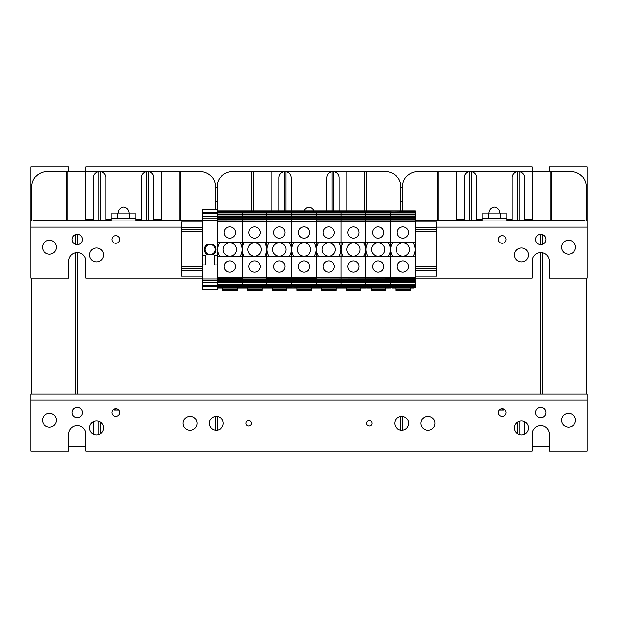 <?xml version="1.0" encoding="UTF-8"?>
<svg xmlns="http://www.w3.org/2000/svg" width="618" height="618" viewBox="0 0 618 618"><rect width="100%" height="100%" fill="white"/><g stroke="black" fill="none" stroke-linecap="round" stroke-linejoin="round"><path stroke-width="0.93" d="M77.25 234.338L77.25 244.612M77.25 252.607L77.25 393.975M540.75 234.338L540.75 244.612M540.75 252.607L540.75 393.975M402.472 430.236A6.952 6.952 0 0 1 400.928 430.236L400.928 416.424A6.952 6.952 0 0 1 402.472 416.424L402.472 430.236L402.472 416.424M400.928 187.764A6.952 6.952 0 0 1 402.472 187.764M402.472 201.576A6.952 6.952 0 0 1 400.928 201.576M215.528 187.764A6.952 6.952 0 0 1 217.072 187.764M217.072 201.576A6.952 6.952 0 0 1 215.528 201.576M586.327 186.945L586.327 220.935L586.327 186.945A15.45 15.45 0 0 0 570.877 171.495L551.565 171.495L551.565 220.162L550.02 220.162L550.02 171.495L532.252 171.495L532.252 166.86L85.748 166.86L85.748 171.495L47.122 171.495A15.45 15.45 0 0 0 31.672 186.945L31.672 220.935L31.672 186.945M68.752 171.495L68.752 166.86L30.9 166.86L30.9 278.1L68.752 278.1L68.752 261.105A8.497 8.497 0 0 1 77.25 252.607A8.497 8.497 0 0 1 85.748 261.105L85.748 278.1L202.781 278.1M415.219 220.935L587.1 220.935L587.1 166.86L549.247 166.86L549.247 171.495M498.324 412.515A3.801 3.801 0 0 1 504.025 409.224A3.801 3.801 0 0 1 504.025 415.806A3.801 3.801 0 0 1 498.324 412.515M112.074 412.515A3.801 3.801 0 0 1 117.775 409.224A3.801 3.801 0 0 1 117.775 415.806A3.801 3.801 0 0 1 112.074 412.515M394.748 423.33A6.952 6.952 0 0 1 405.176 417.312A6.952 6.952 0 0 1 405.176 429.348A6.952 6.952 0 0 1 394.748 423.33M209.347 423.33A6.952 6.952 0 0 1 219.776 417.312A6.952 6.952 0 0 1 219.776 429.348A6.952 6.952 0 0 1 209.347 423.33M42.487 420.24A6.952 6.952 0 0 1 52.916 414.222A6.952 6.952 0 0 1 52.916 426.258A6.952 6.952 0 0 1 42.487 420.24M561.607 420.24A6.952 6.952 0 0 1 572.036 414.222A6.952 6.952 0 0 1 572.036 426.258A6.952 6.952 0 0 1 561.607 420.24M72.113 412.515A5.137 5.137 0 0 1 79.815 408.065A5.137 5.137 0 0 1 79.815 416.965A5.137 5.137 0 0 1 72.113 412.515M535.613 412.515A5.137 5.137 0 0 1 543.315 408.065A5.137 5.137 0 0 1 543.315 416.965A5.137 5.137 0 0 1 535.613 412.515M89.61 427.965A6.952 6.952 0 0 1 100.039 421.947A6.952 6.952 0 0 1 100.039 433.983A6.952 6.952 0 0 1 89.61 427.965M514.485 427.965A6.952 6.952 0 0 1 524.914 421.947A6.952 6.952 0 0 1 524.914 433.983A6.952 6.952 0 0 1 514.485 427.965M183.082 423.33A6.952 6.952 0 0 1 193.511 417.312A6.952 6.952 0 0 1 193.511 429.348A6.952 6.952 0 0 1 183.082 423.33M421.012 423.33A6.952 6.952 0 0 1 431.441 417.312A6.952 6.952 0 0 1 431.441 429.348A6.952 6.952 0 0 1 421.012 423.33M246.041 423.33A2.704 2.704 0 0 1 250.097 420.989A2.704 2.704 0 0 1 250.097 425.671A2.704 2.704 0 0 1 246.041 423.33M366.551 423.33A2.704 2.704 0 0 1 370.607 420.989A2.704 2.704 0 0 1 370.607 425.671A2.704 2.704 0 0 1 366.551 423.33M85.748 434.145L85.748 451.14L532.252 451.14L532.252 434.145A8.497 8.497 0 0 1 540.75 425.647A8.497 8.497 0 0 1 549.247 434.145L549.247 451.14L587.1 451.14L587.1 393.975L30.9 393.975L30.9 451.14L68.752 451.14L68.752 434.145A8.497 8.497 0 0 1 77.25 425.647A8.497 8.497 0 0 1 85.748 434.145M498.324 239.475A3.801 3.801 0 0 1 504.025 236.184A3.801 3.801 0 0 1 504.025 242.766A3.801 3.801 0 0 1 498.324 239.475M112.074 239.475A3.801 3.801 0 0 1 117.775 236.184A3.801 3.801 0 0 1 117.775 242.766A3.801 3.801 0 0 1 112.074 239.475M42.487 247.2A6.952 6.952 0 0 1 52.916 241.182A6.952 6.952 0 0 1 52.916 253.218A6.952 6.952 0 0 1 42.487 247.2M561.607 247.2A6.952 6.952 0 0 1 572.036 241.182A6.952 6.952 0 0 1 572.036 253.218A6.952 6.952 0 0 1 561.607 247.2M72.113 239.475A5.137 5.137 0 0 1 79.815 235.025A5.137 5.137 0 0 1 79.815 243.925A5.137 5.137 0 0 1 72.113 239.475M535.613 239.475A5.137 5.137 0 0 1 543.315 235.025A5.137 5.137 0 0 1 543.315 243.925A5.137 5.137 0 0 1 535.613 239.475M89.61 254.925A6.952 6.952 0 0 1 100.039 248.907A6.952 6.952 0 0 1 100.039 260.943A6.952 6.952 0 0 1 89.61 254.925M514.485 254.925A6.952 6.952 0 0 1 524.914 248.907A6.952 6.952 0 0 1 524.914 260.943A6.952 6.952 0 0 1 514.485 254.925M415.219 278.1L532.252 278.1L532.252 261.105A8.497 8.497 0 0 1 540.75 252.607A8.497 8.497 0 0 1 549.247 261.105L549.247 278.1L587.1 278.1L587.1 220.935M30.9 220.935L202.781 220.935M505.995 218.463L505.995 213.055L500.201 213.055L500.201 218.463M488.599 218.463L488.599 213.055L500.201 213.055M482.805 218.463L482.805 213.055L488.599 213.055M506.76 220.935L506.76 218.463L482.04 218.463L482.04 220.935M504.381 409.456L503.361 410.043L499.244 410.043M500.943 408.907L504.141 409.294M135.195 218.463L135.195 213.055L129.401 213.055L129.401 218.463M117.799 218.463L117.799 213.055L129.401 213.055M112.005 218.463L112.005 213.055L117.799 213.055M135.96 220.935L135.96 218.463L111.24 218.463L111.24 220.935M118.756 410.043L114.639 410.043L113.619 409.456M113.859 409.294L117.057 408.907M271.147 210.892L271.147 171.495L232.522 171.495A15.45 15.45 0 0 0 217.072 186.945L217.072 209.347L217.072 186.945M217.072 416.424L217.072 430.236L217.072 416.424M400.928 186.945L400.928 210.892L400.928 186.945A15.45 15.45 0 0 0 385.477 171.495L366.165 171.495L366.165 210.892M284.28 171.541A6.18 6.18 0 0 0 278.873 177.675L278.873 210.892M332.175 171.541A6.18 6.18 0 0 0 326.767 177.675L326.767 210.892M313.959 210.892A6.18 6.18 0 0 0 309 207.076A6.18 6.18 0 0 0 304.041 210.892M291.232 210.892L291.232 177.675A6.18 6.18 0 0 0 285.825 171.541M364.62 210.892L364.62 171.495L346.852 171.495L346.852 210.892M339.127 210.892L339.127 177.675A6.18 6.18 0 0 0 333.72 171.541M346.852 171.495L284.28 171.495L284.28 210.892M332.175 210.892L332.175 171.495M333.72 171.495L333.72 210.892M366.165 171.495L364.62 171.495M285.825 210.892L285.825 171.495M253.38 210.892L253.38 171.495M232.522 171.495L251.835 171.495L251.835 210.892M400.928 430.236L400.928 416.424M284.28 171.495L271.147 171.495M469.68 171.541A6.18 6.18 0 0 0 464.272 177.675L464.272 219.39L456.547 219.39L456.547 171.495L417.922 171.495A15.45 15.45 0 0 0 402.472 186.945L402.472 210.892L402.472 186.945M476.632 219.39L482.04 219.39L476.632 219.39L476.632 177.675A6.18 6.18 0 0 0 471.225 171.541M512.168 219.39L506.76 219.39L512.168 219.39L512.168 177.675A6.18 6.18 0 0 1 517.575 171.541M519.12 171.495L519.12 220.162L517.575 220.162L517.575 171.495L532.252 171.495L532.252 219.39L524.528 219.39L524.528 177.675A6.18 6.18 0 0 0 519.12 171.541M417.397 220.935L417.397 220.162L415.219 220.162M417.397 220.162L482.04 220.162M551.565 220.162L571.403 220.162L571.403 220.935M519.12 220.162L550.02 220.162M506.76 220.162L517.575 220.162M584.783 220.935L584.783 220.162L571.403 220.162M586.327 393.975L586.327 278.1L586.327 393.975M542.295 393.975L542.295 252.747M542.295 244.373L542.295 234.577M499.808 213.055A6.18 6.18 0 0 0 494.4 207.076A6.18 6.18 0 0 0 488.992 213.055M524.528 434.191L524.528 421.739M532.252 446.505L549.247 446.505M551.565 171.495L550.02 171.495M469.68 220.162L469.68 171.495L471.225 171.495L471.225 220.162M438.78 220.162L438.78 171.495M417.922 171.495L437.235 171.495L437.235 220.162M517.575 422.187L517.575 433.743M519.12 434.524L519.12 421.406M456.547 219.39L464.272 219.39M524.528 219.39L532.252 219.39M517.575 171.495L471.225 171.495M469.68 171.495L456.547 171.495M98.88 171.541A6.18 6.18 0 0 0 93.472 177.675L93.472 219.39L85.748 219.39L85.748 171.495L100.425 171.495L100.425 220.162L111.24 220.162M105.832 219.39L111.24 219.39L105.832 219.39L105.832 177.675A6.18 6.18 0 0 0 100.425 171.541M141.368 219.39L135.96 219.39L141.368 219.39L141.368 177.675A6.18 6.18 0 0 1 146.775 171.541M215.528 186.945L215.528 209.347L215.528 186.945A15.45 15.45 0 0 0 200.077 171.495L180.765 171.495L180.765 220.162L179.22 220.162L179.22 171.495L161.452 171.495L161.452 219.39L153.727 219.39L153.727 177.675A6.18 6.18 0 0 0 148.32 171.541M46.597 220.935L46.597 220.162L33.218 220.162L33.218 220.935M46.597 220.162L100.425 220.162M180.765 220.162L200.603 220.162L200.603 220.935M161.452 171.495L148.32 171.495L148.32 220.162L179.22 220.162M148.32 220.162L146.775 220.162L146.775 171.495L100.425 171.495M135.96 220.162L146.775 220.162M202.781 220.162L200.603 220.162M31.672 278.1L31.672 393.975L31.672 278.1M215.528 430.236L215.528 416.424L215.528 430.236M75.705 234.577L75.705 244.373M75.705 252.747L75.705 393.975M129.007 213.055A6.18 6.18 0 0 0 123.6 207.076A6.18 6.18 0 0 0 118.192 213.055M68.752 446.505L85.748 446.505M93.472 421.739L93.472 434.191M148.32 171.495L146.775 171.495M180.765 171.495L179.22 171.495M98.88 171.495L98.88 220.162M67.98 220.162L67.98 171.495M47.122 171.495L66.435 171.495L66.435 220.162M100.425 422.187L100.425 433.743M98.88 434.524L98.88 421.406M85.748 219.39L93.472 219.39M153.727 219.39L161.452 219.39M402.859 256.779L402.859 256.238L415.219 256.238L415.219 256.779L291.619 256.779L291.619 278L291.619 277.327L266.899 277.327L266.899 278L266.899 277.327L242.179 277.327L242.179 278L242.179 277.327L217.459 277.327L217.459 278L316.339 278L316.339 277.327L316.339 278L341.059 278L341.059 277.327L341.059 278L365.779 278L365.779 277.327L365.779 278L390.499 278L390.499 277.327L390.499 279.344L217.459 279.344L217.459 278M415.219 256.779L415.219 278.177L316.339 278L316.339 281.738L217.459 281.738L217.459 279.344M415.219 278.177L415.219 282.665L316.339 282.665L316.339 280.271L291.619 280.271L291.619 278L291.619 284.133L217.459 284.133L217.459 281.738M415.219 280.271L316.339 280.271L316.339 278.177L266.899 278.177L266.899 280.271L291.619 280.271L291.619 282.665L316.339 282.665L316.339 284.133L291.619 284.133L291.619 286.528L217.459 286.528L217.459 284.133M415.219 282.665L415.219 285.06L316.339 285.06L316.339 281.738L341.059 281.738L341.059 278L341.059 284.133L316.339 284.133L316.339 286.528L291.619 286.528L291.619 287.834L217.459 287.834L217.459 286.528M415.219 285.06L415.219 287.03L316.339 287.03L316.339 285.06L291.619 285.06L291.619 282.665L266.899 282.665L266.899 278L242.179 278L242.179 288.142L242.179 278.177L217.459 278.177M217.459 282.665L266.899 282.665L266.899 287.03L316.339 287.03L316.339 287.834L291.619 288.142L291.619 285.06L266.899 285.06L266.899 280.271L202.781 280.278L202.781 289.688L217.459 289.688L202.781 289.688M390.499 288.142L316.339 288.042L316.339 286.528L341.059 286.528L341.059 281.738L365.779 281.738L365.779 278L365.779 284.133L341.059 284.133L341.059 287.834L266.899 288.042L266.899 285.06L217.459 285.06M217.459 287.03L266.899 287.03L266.899 288.042L217.459 288.142L365.779 288.142L217.459 288.142L217.459 289.688M415.219 220.858L390.499 220.858L390.499 242.256L415.219 242.256L415.219 242.797L390.499 242.797L390.499 242.256L415.219 242.256L415.219 210.892L217.459 211.201L217.459 209.556L202.781 209.556L202.781 280.278M415.219 210.993L291.619 211.201L291.619 212.507L217.459 212.507L217.459 211.201M415.219 212.005L316.339 212.005L316.339 210.993L266.899 210.892L266.899 214.902L217.459 214.902L217.459 212.507M415.219 210.892L266.899 210.892L291.619 210.993L291.619 212.005L316.339 212.005L316.339 212.507L291.619 212.507L291.619 214.902L266.899 214.902L266.899 217.297L217.459 217.297L217.459 214.902M415.219 213.975L316.339 213.975L316.339 211.201L341.059 210.993L341.059 212.507L316.339 212.507L316.339 214.902L291.619 214.902L291.619 217.297L266.899 217.297L266.899 219.691L217.459 219.691L217.459 217.297M415.219 216.37L316.339 216.37L316.339 213.975L291.619 213.975L291.619 212.005L266.899 212.005L266.899 210.993L242.179 210.993L242.179 221.707L242.179 221.035L217.459 221.035L217.459 242.256L316.339 242.256L316.339 256.238L316.339 242.797L291.619 242.797L291.619 221.035L291.619 256.238L291.619 242.797L266.899 242.797L266.899 221.035L266.899 256.238L266.899 242.797L242.179 242.797L242.179 221.707L242.179 256.238L242.179 242.797L217.459 242.797L217.459 242.256L341.059 242.256L341.059 256.238L341.059 242.797L316.339 242.797L316.339 221.035L316.339 242.256L365.779 242.256L365.779 256.238L365.779 242.797L341.059 242.797L341.059 221.035L341.059 242.256L390.499 242.256L390.499 221.035L365.779 221.035L365.779 221.707L365.779 221.035L242.179 221.035L242.179 210.892L217.459 210.993M217.459 213.975L291.619 213.975L291.619 216.37L316.339 216.37L316.339 217.297L291.619 217.297L291.619 219.691L266.899 219.691L266.899 221.035L266.899 212.005L217.459 212.005M415.219 218.764L316.339 218.764L316.339 214.902L341.059 214.902L341.059 211.201L365.779 210.993L365.779 212.507L341.059 212.507L341.059 217.297L316.339 217.297L316.339 219.691L291.619 219.691L291.619 221.035L291.619 216.37L217.459 216.37M415.219 211.201L390.499 210.993L390.499 220.858L316.339 220.858L316.339 218.764L202.781 218.757M415.219 212.507L390.499 212.507L390.499 211.201L365.779 211.201L365.779 214.902L341.059 214.902L341.059 219.691L316.339 219.691L316.339 221.035L217.459 220.858L217.459 219.691M390.499 256.238L390.499 277.327L365.779 277.327L365.779 256.779L365.779 277.327L341.059 277.327L341.059 256.779L341.059 277.327L316.339 277.327L316.339 256.779L316.339 277.327L291.619 277.327L291.619 256.238L390.499 256.238L390.499 242.797L390.499 256.238L402.859 256.238M309.618 266.512A5.639 5.639 0 0 0 301.159 261.63A5.639 5.639 0 0 0 301.159 271.395A5.639 5.639 0 0 0 309.618 266.512A5.639 5.639 180 0 1 301.159 271.395A5.639 5.639 180 0 1 301.159 261.63A5.639 5.639 180 0 1 309.618 266.512M309.618 232.522A5.639 5.639 180 0 1 301.159 237.405A5.639 5.639 180 0 1 301.159 227.64A5.639 5.639 180 0 1 309.618 232.522A5.639 5.639 0 0 0 301.159 227.64A5.639 5.639 0 0 0 301.159 237.405A5.639 5.639 0 0 0 309.618 232.522M310.622 249.517A6.643 6.643 0 0 0 300.657 243.762A6.643 6.643 0 0 0 300.657 255.273A6.643 6.643 0 0 0 310.622 249.517A6.643 6.643 180 0 1 300.657 255.273A6.643 6.643 180 0 1 300.657 243.762A6.643 6.643 180 0 1 310.622 249.517M293.789 256.238A12.206 12.206 180 0 1 293.789 242.797L314.168 242.797A12.206 12.206 180 0 1 314.168 256.238M293.164 288.142L314.794 288.142M303.979 256.779L303.979 256.238M314.168 242.797L338.888 242.797A12.206 12.206 180 0 1 338.888 256.238M293.789 242.797L289.448 242.797A12.206 12.206 180 0 1 289.448 256.238M311.472 288.142L311.472 290.46L296.949 290.46L311.472 290.46L296.949 290.46L296.949 288.142M415.219 281.738L390.499 281.738L390.499 284.133L365.779 284.133L365.779 287.834L341.059 287.834L341.059 286.528L365.779 286.528L365.779 281.738L390.499 281.738L390.499 279.344L415.219 279.344M341.059 220.858L341.059 217.297L365.779 217.297L365.779 212.507L390.499 212.507L390.499 214.902L365.779 214.902L365.779 219.691L341.059 219.691L341.059 220.858M334.338 266.512A5.639 5.639 0 0 0 325.879 261.63A5.639 5.639 0 0 0 325.879 271.395A5.639 5.639 0 0 0 334.338 266.512A5.639 5.639 180 0 1 325.879 271.395A5.639 5.639 180 0 1 325.879 261.63A5.639 5.639 180 0 1 334.338 266.512M334.338 232.522A5.639 5.639 180 0 1 325.879 237.405A5.639 5.639 180 0 1 325.879 227.64A5.639 5.639 180 0 1 334.338 232.522A5.639 5.639 0 0 0 325.879 227.64A5.639 5.639 0 0 0 325.879 237.405A5.639 5.639 0 0 0 334.338 232.522M335.342 249.517A6.643 6.643 0 0 0 325.377 243.762A6.643 6.643 0 0 0 325.377 255.273A6.643 6.643 0 0 0 335.342 249.517A6.643 6.643 180 0 1 325.377 255.273A6.643 6.643 180 0 1 325.377 243.762A6.643 6.643 180 0 1 335.342 249.517M318.509 256.238A12.206 12.206 180 0 1 318.509 242.797M317.884 288.142L339.514 288.142M328.699 256.779L328.699 256.238M338.888 242.797L363.608 242.797A12.206 12.206 180 0 1 363.608 256.238M316.339 256.779L316.339 256.238M336.192 288.142L336.192 290.46L321.669 290.46L336.192 290.46L321.669 290.46L321.669 288.142M409.502 249.517A6.643 6.643 0 0 0 399.537 243.762A6.643 6.643 0 0 0 399.537 255.273A6.643 6.643 0 0 0 409.502 249.517A6.643 6.643 0 0 0 402.859 242.874M408.498 232.522A5.639 5.639 0 0 0 400.039 227.64A5.639 5.639 0 0 0 400.039 237.405A5.639 5.639 0 0 0 408.498 232.522A5.639 5.639 0 0 0 402.859 226.883M408.498 266.512A5.639 5.639 0 0 0 400.039 261.63A5.639 5.639 0 0 0 400.039 271.395A5.639 5.639 0 0 0 408.498 266.512A5.639 5.639 0 0 0 402.859 260.873M392.669 256.238A12.206 12.206 180 0 1 392.669 242.797L413.048 242.797A12.206 12.206 180 0 1 413.048 256.238M392.044 288.142L413.674 288.142M413.048 242.797L415.219 242.797L415.219 256.238M415.219 287.03L415.219 287.834L365.779 287.834L365.779 286.528L390.499 286.528L390.499 284.133L415.219 284.133M415.219 286.528L390.499 286.528L390.499 278L415.219 278M415.219 214.902L390.499 214.902L390.499 217.297L365.779 217.297L365.779 221.035L365.779 219.691L415.219 219.691M415.219 217.297L390.499 217.297L390.499 221.035L415.219 221.035M392.669 242.797L365.779 242.797L365.779 221.707L365.779 242.256L390.499 242.256L390.499 242.797L388.328 242.797A12.206 12.206 180 0 1 388.328 256.238M410.352 288.142L410.352 290.46L395.829 290.46L410.352 290.46L395.829 290.46L395.829 288.142M359.058 266.512A5.639 5.639 0 0 0 350.599 261.63A5.639 5.639 0 0 0 350.599 271.395A5.639 5.639 0 0 0 359.058 266.512A5.639 5.639 180 0 1 350.599 271.395A5.639 5.639 180 0 1 350.599 261.63A5.639 5.639 180 0 1 359.058 266.512M359.058 232.522A5.639 5.639 180 0 1 350.599 237.405A5.639 5.639 180 0 1 350.599 227.64A5.639 5.639 180 0 1 359.058 232.522A5.639 5.639 0 0 0 350.599 227.64A5.639 5.639 0 0 0 350.599 237.405A5.639 5.639 0 0 0 359.058 232.522M360.062 249.517A6.643 6.643 0 0 0 350.097 243.762A6.643 6.643 0 0 0 350.097 255.273A6.643 6.643 0 0 0 360.062 249.517A6.643 6.643 180 0 1 350.097 255.273A6.643 6.643 180 0 1 350.097 243.762A6.643 6.643 180 0 1 360.062 249.517M343.229 256.238A12.206 12.206 180 0 1 343.229 242.797M342.604 288.142L364.234 288.142M353.419 256.779L353.419 256.238M363.608 242.797L388.328 242.797M341.059 256.779L341.059 256.238M360.912 288.142L360.912 290.46L346.389 290.46L360.912 290.46L346.389 290.46L346.389 288.142M205.114 249.517A5.006 5.006 0 0 0 212.607 253.859A5.006 5.006 0 0 0 209.255 244.589A5.006 5.006 0 0 0 205.114 249.517M207.308 254.539L207.246 254.539A5.786 5.786 180 0 1 207.246 244.496L212.994 244.496A5.786 5.786 180 0 1 212.994 254.539L212.932 254.539M205.122 249.517A4.998 4.998 0 0 0 212.623 253.851A4.998 4.998 0 0 0 212.623 245.184A4.998 4.998 0 0 0 205.122 249.517M205.871 264.921L205.871 255.651L205.871 264.921L202.781 264.921M214.369 264.921L214.369 255.651L217.459 255.651L214.369 255.651L214.369 264.921L217.459 264.921M205.871 255.651L202.781 255.651L205.871 255.651M212.994 254.539L207.246 254.539M212.994 244.496L207.246 244.496M217.459 209.347L202.781 209.347L217.459 209.556M217.459 285.454L202.781 285.454M217.459 286.59L202.781 286.59M217.459 212.445L202.781 212.445M217.459 213.581L202.781 213.581M217.459 216.346L202.781 216.346M217.459 282.689L202.781 282.689M415.219 276.091L436.462 276.091L436.462 222.016L415.219 222.016M202.781 222.016L181.537 222.016L181.537 276.091L202.781 276.091M436.462 229.741L415.219 229.741M202.781 229.741L181.537 229.741M436.462 268.366L415.219 268.366L436.462 268.366M202.781 268.366L181.537 268.366L202.781 268.366M291.619 256.779L266.899 256.779L266.899 277.327L266.899 256.238L291.619 256.238M284.898 266.512A5.639 5.639 0 0 0 276.439 261.63A5.639 5.639 0 0 0 276.439 271.395A5.639 5.639 0 0 0 284.898 266.512A5.639 5.639 180 0 1 276.439 271.395A5.639 5.639 180 0 1 276.439 261.63A5.639 5.639 180 0 1 284.898 266.512M284.898 232.522A5.639 5.639 180 0 1 276.439 237.405A5.639 5.639 180 0 1 276.439 227.64A5.639 5.639 180 0 1 284.898 232.522A5.639 5.639 0 0 0 276.439 227.64A5.639 5.639 0 0 0 276.439 237.405A5.639 5.639 0 0 0 284.898 232.522M285.902 249.517A6.643 6.643 0 0 0 275.937 243.762A6.643 6.643 0 0 0 275.937 255.273A6.643 6.643 0 0 0 285.902 249.517A6.643 6.643 180 0 1 275.937 255.273A6.643 6.643 180 0 1 275.937 243.762A6.643 6.643 180 0 1 285.902 249.517M269.069 256.238A12.206 12.206 180 0 1 269.069 242.797L289.448 242.797M268.444 288.142L290.074 288.142M279.259 256.779L279.259 256.238M269.069 242.797L264.728 242.797A12.206 12.206 180 0 1 264.728 256.238M286.752 288.142L286.752 290.46L272.229 290.46L286.752 290.46L272.229 290.46L272.229 288.142M266.899 256.779L242.179 256.779L242.179 277.327L242.179 256.238L266.899 256.238M260.178 266.512A5.639 5.639 0 0 0 251.719 261.63A5.639 5.639 0 0 0 251.719 271.395A5.639 5.639 0 0 0 260.178 266.512A5.639 5.639 180 0 1 251.719 271.395A5.639 5.639 180 0 1 251.719 261.63A5.639 5.639 180 0 1 260.178 266.512M260.178 232.522A5.639 5.639 180 0 1 251.719 237.405A5.639 5.639 180 0 1 251.719 227.64A5.639 5.639 180 0 1 260.178 232.522A5.639 5.639 0 0 0 251.719 227.64A5.639 5.639 0 0 0 251.719 237.405A5.639 5.639 0 0 0 260.178 232.522M261.182 249.517A6.643 6.643 0 0 0 251.217 243.762A6.643 6.643 0 0 0 251.217 255.273A6.643 6.643 0 0 0 261.182 249.517A6.643 6.643 180 0 1 251.217 255.273A6.643 6.643 180 0 1 251.217 243.762A6.643 6.643 180 0 1 261.182 249.517M244.349 256.238A12.206 12.206 180 0 1 244.349 242.797L264.728 242.797M243.724 288.142L265.354 288.142M254.539 256.779L254.539 256.238M266.899 210.892L217.459 210.892L266.899 210.892M244.349 242.797L240.008 242.797A12.206 12.206 180 0 1 240.008 256.238M262.032 288.142L262.032 290.46L247.509 290.46L262.032 290.46L247.509 290.46L247.509 288.142M242.179 256.779L217.459 256.779L217.459 277.327M235.458 266.512A5.639 5.639 0 0 0 226.999 261.63A5.639 5.639 0 0 0 226.999 271.395A5.639 5.639 0 0 0 235.458 266.512A5.639 5.639 180 0 1 226.999 271.395A5.639 5.639 180 0 1 226.999 261.63A5.639 5.639 180 0 1 235.458 266.512M235.458 232.522A5.639 5.639 180 0 1 226.999 237.405A5.639 5.639 180 0 1 226.999 227.64A5.639 5.639 180 0 1 235.458 232.522A5.639 5.639 0 0 0 226.999 227.64A5.639 5.639 0 0 0 226.999 237.405A5.639 5.639 0 0 0 235.458 232.522M236.462 249.517A6.643 6.643 0 0 0 226.497 243.762A6.643 6.643 0 0 0 226.497 255.273A6.643 6.643 0 0 0 236.462 249.517A6.643 6.643 180 0 1 226.497 255.273A6.643 6.643 180 0 1 226.497 243.762A6.643 6.643 180 0 1 236.462 249.517M219.629 256.238A12.206 12.206 180 0 1 219.629 242.797L240.008 242.797M219.004 288.142L240.634 288.142M229.819 256.779L229.819 256.238L242.179 256.238M219.629 242.797L217.459 242.797L217.459 256.238L229.819 256.238M217.459 256.779L217.459 256.238M237.312 288.142L237.312 290.46L222.789 290.46L237.312 290.46L222.789 290.46L222.789 288.142M390.499 256.779L390.499 277.327L415.219 277.327M383.778 266.512A5.639 5.639 0 0 0 375.319 261.63A5.639 5.639 0 0 0 375.319 271.395A5.639 5.639 0 0 0 383.778 266.512A5.639 5.639 180 0 1 375.319 271.395A5.639 5.639 180 0 1 375.319 261.63A5.639 5.639 180 0 1 383.778 266.512M383.778 232.522A5.639 5.639 180 0 1 375.319 237.405A5.639 5.639 180 0 1 375.319 227.64A5.639 5.639 180 0 1 383.778 232.522A5.639 5.639 0 0 0 375.319 227.64A5.639 5.639 0 0 0 375.319 237.405A5.639 5.639 0 0 0 383.778 232.522M384.782 249.517A6.643 6.643 0 0 0 374.817 243.762A6.643 6.643 0 0 0 374.817 255.273A6.643 6.643 0 0 0 384.782 249.517A6.643 6.643 180 0 1 374.817 255.273A6.643 6.643 180 0 1 374.817 243.762A6.643 6.643 180 0 1 384.782 249.517M367.949 256.238A12.206 12.206 180 0 1 367.949 242.797M367.324 288.142L388.954 288.142M378.139 256.779L378.139 256.238M365.779 256.779L365.779 256.238M385.632 288.142L385.632 290.46L371.109 290.46L385.632 290.46L371.109 290.46L371.109 288.142M587.1 217.845L586.327 217.845M31.672 217.845L30.9 217.845M30.9 400.155L587.1 400.155M30.9 227.115L181.537 227.115M436.462 227.115L587.1 227.115M415.219 221.707L217.459 221.707M311.472 289.533L296.949 289.533M336.192 289.533L321.669 289.533M410.352 289.533L395.829 289.533M360.912 289.533L346.389 289.533M217.459 278.942L202.781 278.942M217.459 220.093L202.781 220.093M217.459 289.479L202.781 289.479M436.462 227.269L415.219 227.269M202.781 227.269L181.537 227.269M436.462 231.286L415.219 231.286M202.781 231.286L181.537 231.286M436.462 266.821L415.219 266.821M202.781 266.821L181.537 266.821M436.462 270.839L415.219 270.839M202.781 270.839L181.537 270.839M286.752 289.533L272.229 289.533M262.032 289.533L247.509 289.533M242.179 288.142L217.459 288.142L242.179 288.142M237.312 289.533L222.789 289.533M385.632 289.533L371.109 289.533"/></g></svg>
